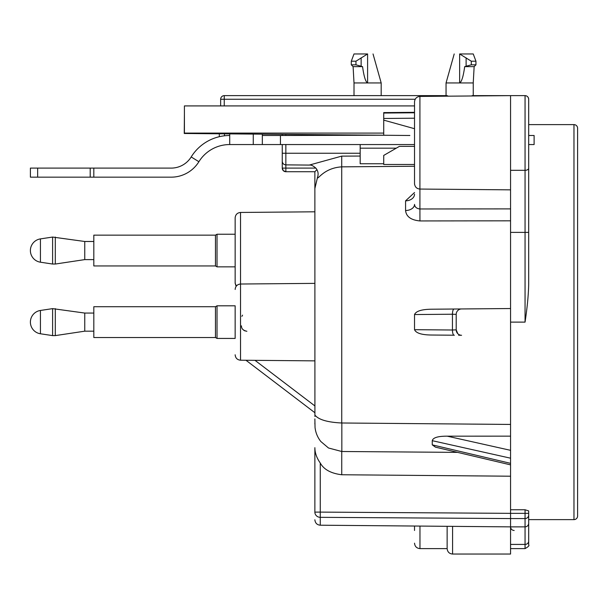 <?xml version="1.0" encoding="UTF-8"?>
<svg xmlns="http://www.w3.org/2000/svg" width="608" height="608" viewBox="0 0 608 608"><rect width="100%" height="100%" fill="white"/><g stroke="black" fill="none" stroke-linecap="round" stroke-linejoin="round"><path stroke-width="0.91" d="M510.56 424.437L341.787 422.993C317.87 421.891 315.985 415.37 315.035 415.469A27.178 11.484 -179.4 0 0 314.914 416.488L314.868 171.73L285.882 171.73L314.868 171.73L314.868 188.959M510.56 476.208L341.749 474.757C331.01 473.434 323.844 469.52 320.256 463.022C316.684 457.938 314.891 452.823 314.868 447.678L314.868 512.111L320.256 512.103L320.256 517.332L510.56 518.571L510.56 513.35L525.054 513.35L525.054 526.87L510.56 526.87L510.56 518.571L525.054 518.571A3.625 3.473 180 0 0 528.679 515.09L528.679 541.12A3.625 3.298 180 0 1 525.054 544.418L525.054 548.606C528.352 546.744 529.56 545.536 528.679 544.988L528.679 541.12M245.982 360.263L314.868 412.718M245.092 330.965L243.717 330.235M241.49 325.842C241.361 328.67 243.154 330.486 246.878 331.284M235.144 338.428L217.026 338.428L217.026 305.809L235.144 305.809L235.144 338.428L235.144 322.118M235.144 266.859L217.026 266.859L217.026 234.24L235.144 234.24L235.144 230.918L235.144 283.206L235.144 250.549M241.885 316.35L242.554 315.157M215.46 322.118L215.46 337.524L217.026 338.428L215.46 337.524L93.814 337.524L93.814 306.721L215.46 306.721L217.026 305.809L215.46 306.721L215.46 322.118M93.814 331.178L84.755 331.178L84.755 313.059L52.607 308.628L52.607 335.608L55.305 335.608L55.305 308.628M217.026 234.24L215.46 235.144L215.46 265.947L217.026 266.859M215.46 265.947L93.814 265.947L93.814 235.144L215.46 235.144M93.814 259.608L84.755 259.608L84.755 241.49L52.607 237.059L52.607 264.039L55.305 264.039L55.305 237.059M577.6 447.594L577.6 478.762M525.084 99.256L525.054 95.631C527.235 95.821 528.443 97.029 528.679 99.256L528.679 284.46C528.458 294.979 527.25 307.534 525.054 322.118L510.56 322.118L510.56 509.762L525.054 509.762L528.679 510.918L528.679 519.62L573.975 519.62A3.625 3.625 0 0 0 577.6 515.994L577.6 128.242A3.625 3.625 0 0 0 573.975 124.617L528.679 124.617M528.679 510.918L528.679 515.09L528.679 513.35L525.054 513.35L525.054 509.762M528.679 519.62L528.679 530.488M528.679 168.203A3.625 2.12 180 0 1 525.054 170.324L525.054 232.385L528.679 232.385L528.679 113.749M414.527 530.488L414.527 526.026M414.527 180.333L414.527 183.859A5.434 3.846 0 0 0 414.588 184.422M414.527 192.523L405.566 200.853L405.566 210.528A9.059 6.133 180 0 0 414.527 204.394C414.778 207.047 416.571 208.574 419.915 208.977L419.915 189.058C416.67 188.746 414.876 186.93 414.527 183.624L414.527 101.855C414.876 98.549 416.67 96.733 419.915 96.421L510.56 95.631L473.237 95.631L510.56 95.631L473.237 95.631L473.237 82.946L459.64 82.946L459.64 53.952C452.633 53.952 452.633 53.952 459.64 53.952L459.686 53.952M383.724 133.091L184.414 133.091L184.247 133.479L184.414 114.008M184.414 133.486L383.724 135.219L383.724 113.042L414.527 112.776M414.527 144.552L280.448 144.552L280.448 135.493L383.724 135.219M409.222 135.447L409.853 135.493M282.256 134.528L282.256 135.493L282.256 134.338L409.807 135.493A5.434 5.434 0 0 0 409.138 135.447M285.882 171.73L285.851 168.104L282.256 168.104L283.32 170.666L285.882 171.73A3.625 3.625 0 0 1 282.256 168.104L282.256 144.552M280.448 144.552L253.27 144.552L253.27 134.087M37.65 177.164L37.65 168.104L30.4 168.104L30.4 177.164L171.167 177.164A32.612 32.612 0 0 0 198.9 161.713A36.237 36.237 0 0 1 229.71 144.552L253.27 144.552M528.679 135.493L534.113 135.493L534.113 144.552L528.679 144.552M219.306 136.701L219.306 133.79M37.65 168.104L171.167 168.104A23.552 23.552 0 0 0 191.193 156.948A45.296 45.296 0 0 1 229.71 135.493L229.71 133.882M93.814 168.104L93.814 177.164M262.329 144.552L262.329 134.163M280.448 135.493L262.329 135.493M452.58 526.361L452.58 554.048L510.56 554.048L510.56 526.87C510.796 529.089 512.004 530.298 514.186 530.488M510.56 322.118L510.56 170.324L525.054 170.324L525.054 95.631L510.56 95.631L510.56 170.324M457.581 452.375L341.833 451.501L341.833 422.993M442.837 335.114L454.351 335.221M458.645 335.259L459.169 335.259M459.716 335.266L461.586 335.282A5.434 5.434 0 0 1 456.198 329.848L456.198 314.389L452.443 314.23L452.443 330.007L414.527 329.688L414.527 314.549C416.039 311.091 421.739 309.312 431.627 309.221L459.739 308.97M457.786 333.678L456.198 329.848L452.443 330.007A5.434 1.68 -89.5 0 0 454.077 335.213L431.627 335.023C421.747 334.932 416.047 333.154 414.527 329.688M459.2 308.978L461.586 308.955A5.434 5.434 0 0 0 456.198 314.389A5.434 5.434 -90.5 0 1 461.586 308.955L510.56 308.53M405.566 210.528C406.228 216.63 411.016 220.096 419.938 220.94L419.915 208.977L510.56 208.886M414.527 166.25L341.749 166.85C323.973 167.975 317.976 179.702 317.338 177.794C318.721 174.291 318.227 171.061 315.856 168.104L316.175 168.492C313.553 165.931 311.243 164.791 309.259 165.08L341.726 156.127L341.749 422.993M314.868 418.912L315.043 427.485C315.643 432.698 317.566 437.372 320.826 441.507L328.502 447.997L341.787 451.501M315.909 454.389L315.354 452.268M317.505 177.407L314.868 188.571L314.868 171.73L316.935 169.632M414.527 128.706L383.724 120.133M414.527 164.479L383.724 164.479L383.724 155.42L399.418 146.361L414.527 146.361L399.418 146.361M360.172 144.552L360.172 163.757L383.724 163.757M414.527 112.328L383.724 112.602L383.724 118.476L414.527 118.21M184.414 133.091L184.414 105.914L414.527 105.914M525.669 95.684A3.625 3.625 0 0 1 526.239 95.828A3.625 3.625 0 0 0 525.669 95.684M526.612 95.98A3.625 3.625 0 0 1 527.6 96.672A3.625 3.625 0 0 0 526.612 95.98M528.002 97.151A3.625 3.625 0 0 1 528.314 97.668A3.625 3.625 0 0 0 528.002 97.151M528.474 98.048A3.625 3.625 0 0 1 528.626 98.625A3.625 3.625 0 0 0 528.474 98.048M471.367 95.973L510.56 95.631M472.142 95.631L473.237 95.631M354.008 95.631L224.276 95.631L355.095 95.631L354.008 95.631L354.008 82.946L353.104 66.637L351.295 64.828L351.295 61.203L355.954 61.203L367.597 53.952C374.604 53.952 374.604 53.952 367.597 53.952L367.559 53.952M448.096 96.125L447.138 95.631L224.276 95.631L447.138 95.631L448.149 96.17M351.295 64.828L355.954 64.828L362.558 66.637C363.926 76.509 365.606 81.943 367.597 82.946L354.008 82.946M351.295 61.203L354.008 53.952L367.597 53.952L367.597 82.946L381.186 82.946L373.031 53.952M361.137 57.844L361.129 66.082M362.558 66.637L353.104 66.637M220.651 99.256A3.625 3.625 0 0 1 224.276 95.631A3.625 3.625 0 0 0 220.651 99.256A3.625 3.625 0 0 1 224.276 95.631L224.246 99.256L220.651 99.256L220.651 105.914M446.052 95.631L446.052 82.946L459.64 82.946C461.639 81.943 463.319 76.509 464.687 66.637L471.291 64.828L475.95 64.828L474.141 66.637L464.687 66.637M471.291 61.203L459.64 53.952L473.237 53.952L475.95 61.203L471.291 61.203L471.291 64.828M414.428 195.168L414.527 194.18A9.059 6.665 180 0 1 405.566 200.853M528.679 523.245A3.625 3.625 0 0 1 525.054 526.87L525.054 544.418L510.56 544.418M447.138 526.315L447.138 548.606L419.961 548.606L419.961 526.072M314.868 422.963L314.914 424.103L314.868 422.963M510.56 464.869L435.45 447.154L432.258 444.866L432.258 440.686C433.033 437.638 438.026 436.134 447.237 436.172L510.56 436.156M414.527 314.549L452.443 314.23A5.434 1.68 -90.5 0 1 454.077 309.024M255.01 360.346L314.868 405.916M314.868 211.804L240.532 212.45L240.532 360.217L314.868 360.863M236.558 285.806A5.434 5.274 180 0 1 235.144 282.264L235.144 217.884C235.463 214.609 237.257 212.792 240.532 212.45M52.607 308.628L40.44 310.46L40.44 333.777L52.607 335.608M52.607 237.059L40.44 238.891L40.44 262.208L52.607 264.039M573.975 519.62L573.975 124.617M224.481 135.797L224.481 133.836M229.71 144.552L229.71 135.493M198.9 161.713L191.193 156.948M90.197 177.164L90.197 168.104M285.836 135.493L285.851 134.368M341.749 474.757L341.749 451.501M419.938 220.94L510.56 220.826M510.56 509.762L510.56 513.35L320.256 512.103L320.256 463.022M510.56 232.385L525.054 232.385L525.054 322.118M360.172 148.177L396.279 148.177M355.954 64.828L355.954 61.203M224.246 105.914L224.246 99.256L415.188 99.256M466.116 57.851L466.116 66.082M282.256 153.246L285.851 153.246L285.851 144.552M315.856 168.104L285.851 168.104L285.851 153.246L360.172 153.246M360.172 156.058L341.726 156.127M510.56 189.848L419.915 189.058L419.915 96.421M510.56 526.87L320.256 525.206L320.256 517.332A5.434 5.221 180 0 1 314.868 512.103L314.868 512.111M447.237 436.172L510.56 450.33M432.258 440.686L510.56 458.189M510.56 463.342L432.258 444.866M235.144 289.461C235.463 286.178 237.257 284.369 240.532 284.02L314.868 283.374M240.532 360.217C237.257 359.875 235.463 358.059 235.144 354.783M236.132 286.33L235.144 283.206M93.814 313.059L84.755 313.059M84.755 331.178L55.305 335.608M40.44 310.46A11.788 11.788 0 0 0 40.44 333.777M93.814 241.49L84.755 241.49M84.755 259.608L55.305 264.039M40.44 238.891A11.788 11.788 0 0 0 40.44 262.208M381.186 95.631L381.186 82.946M446.052 82.946L454.206 53.952M475.95 61.203L475.95 64.828M473.237 82.946L474.141 66.637M282.256 161.249C282.484 163.461 283.685 164.669 285.851 164.874L309.259 165.08M414.527 183.859L414.527 181.344M414.527 180.66L414.527 179.611M452.58 554.048C449.304 553.751 447.496 551.942 447.138 548.606M419.961 548.606C416.662 548.287 414.846 546.478 414.527 543.172M525.054 548.606L510.56 548.606M320.256 525.206C317.011 524.894 315.218 523.078 314.868 519.772M454.077 335.213L431.627 335.023"/></g></svg>
